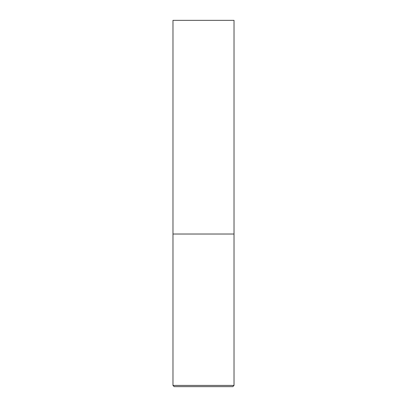 <?xml version="1.0" encoding="UTF-8"?>
<svg xmlns="http://www.w3.org/2000/svg" width="407" height="407" viewBox="0 0 407 407"><rect width="100%" height="100%" fill="white"/><g stroke="black" fill="none" stroke-linecap="round" stroke-linejoin="round"><path stroke-width="0.61" d="M234.025 385.429L234.025 234.025L172.975 234.025L234.025 234.025L234.025 20.35L172.975 20.35L172.975 385.429L174.196 386.65L232.804 386.65L234.025 385.429L172.975 385.429"/></g></svg>
